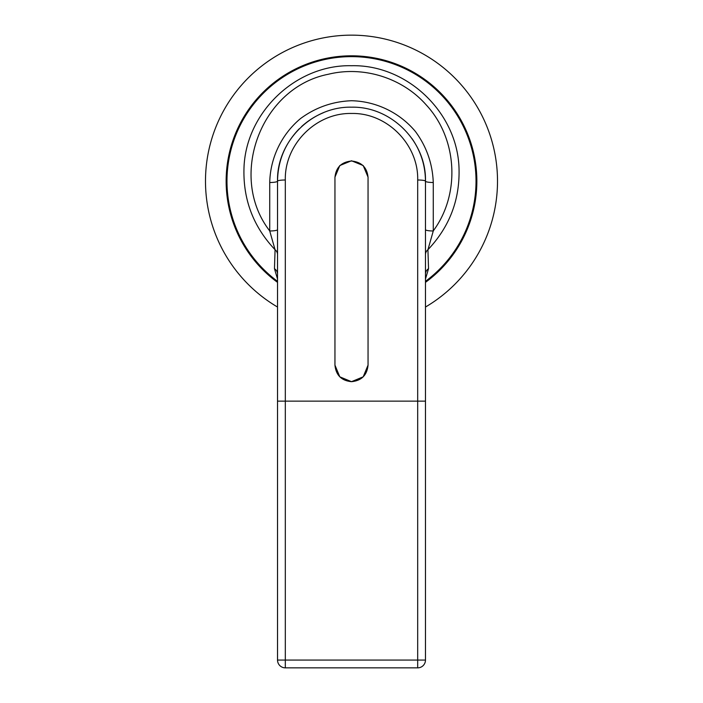 <?xml version="1.0" encoding="UTF-8"?>
<svg xmlns="http://www.w3.org/2000/svg" width="703" height="703" viewBox="0 0 703 703"><rect width="100%" height="100%" fill="white"/><g stroke="black" fill="none" stroke-linecap="round" stroke-linejoin="round"><path stroke-width="1.05" d="M425.473 282.351A125.345 125.345 0 0 0 351.5 55.809A125.345 125.345 0 0 0 277.527 282.351M425.473 307.035A146.004 146.004 0 0 0 351.5 35.15A146.004 146.004 0 0 0 277.527 307.035M334.953 365.129C335.937 375.174 341.456 380.692 351.5 381.676L339.795 376.826L334.953 365.129L334.953 177.121L339.795 165.556L351.5 160.767L363.205 165.556L368.047 177.121L368.047 365.129L363.205 376.826L351.5 381.676C361.544 380.692 367.063 375.174 368.047 365.129M368.047 177.376C367.063 167.446 361.544 161.998 351.5 161.022C341.456 161.998 335.937 167.446 334.953 177.376M425.473 274.073A7.786 6.775 180 0 1 428.531 268.695L427.925 249.732A7.786 6.573 -0 0 0 425.473 254.521M269.732 230.979L275.075 249.732C253.291 226.7 242.939 199.371 243.994 167.753C245.918 112.155 296.156 64.386 351.5 65.722C406.844 64.386 457.082 112.155 459.006 167.753C460.061 199.371 449.709 226.7 427.925 249.732L433.268 230.979L433.268 182.499A7.786 1.336 0 0 1 425.473 181.154C426.536 142.111 391.545 106.276 351.597 107.181C311.57 106.25 276.551 141.848 277.527 181.154A7.786 1.336 0 0 1 269.732 182.499L269.732 230.979A7.786 1.336 180 0 0 277.527 229.644L277.527 254.521A7.786 6.573 0 0 0 275.075 249.732L274.469 268.695A7.786 6.775 180 0 1 277.527 274.073M425.473 229.644A7.786 1.336 180 0 0 433.268 230.979M425.473 279.029L428.531 268.695M274.469 268.695L277.527 279.029M277.527 181.154L277.527 401.141L285.313 401.141L285.313 180.003A7.786 1.151 180 0 0 277.527 181.154C277.852 160.864 285.075 143.421 299.197 128.834M301.596 126.549C308.037 120.688 315.278 116.092 323.327 112.752M411.984 138.57C420.851 151.382 425.341 165.574 425.473 181.154L425.473 660.064L417.687 660.064L417.687 667.85A7.786 7.786 0 0 0 425.473 660.064M277.527 401.141L277.527 660.064A7.786 7.786 0 0 0 285.313 667.85L417.687 667.85L285.313 667.85L285.313 660.064L277.527 660.064M285.313 180.003C284.434 144.651 315.779 112.638 351.588 113.464C387.327 112.656 418.637 144.888 417.687 180.003A7.786 1.151 0 0 1 425.473 181.154M425.473 281.323A124.519 124.519 0 0 0 443.821 97.594A124.519 124.519 0 0 0 259.179 97.594A124.519 124.519 0 0 0 277.527 281.323M269.767 230.962C227.544 176.576 260.839 87.488 328.292 74.272C363.302 65.607 402.371 77.805 426.229 104.932C457.495 138.579 460.614 194.072 433.224 230.944M433.268 182.499C432.538 163.676 426.598 146.681 415.429 131.514C399.664 112.612 376.114 101.267 351.5 100.731C332.677 101.46 315.682 107.401 300.524 118.57C281.613 134.335 270.268 157.885 269.732 182.499M417.687 180.003L417.687 660.064L285.313 660.064L285.313 401.141L425.473 401.141"/></g></svg>
